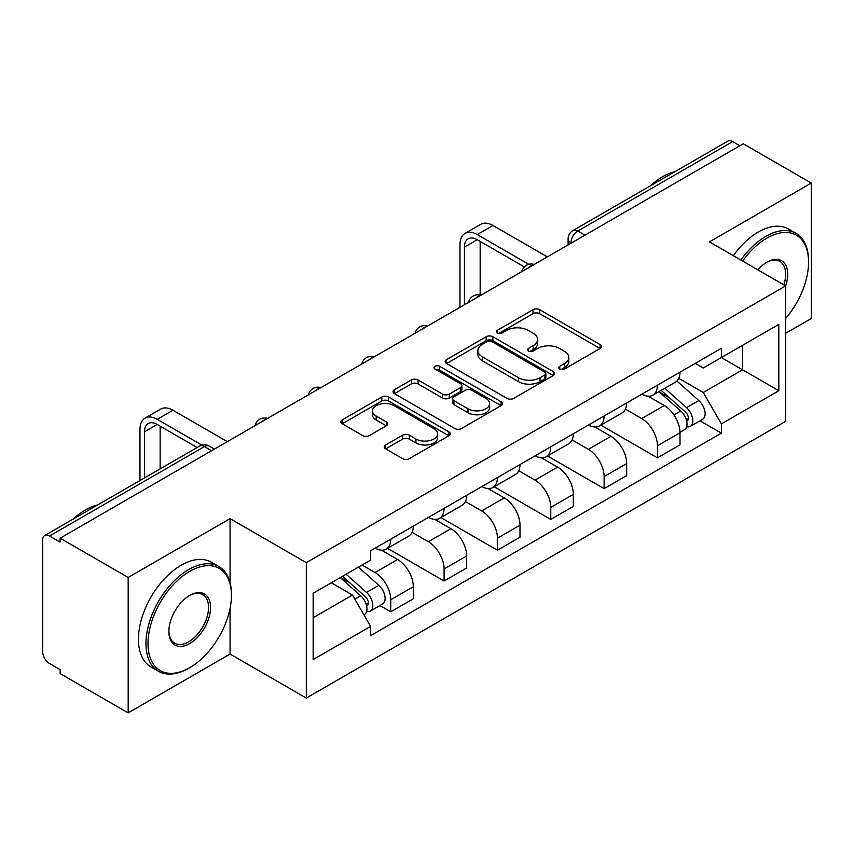 <?xml version="1.0" encoding="UTF-8"?>
<svg xmlns="http://www.w3.org/2000/svg" width="854" height="854" viewBox="0 0 854 854"><rect width="100%" height="100%" fill="white"/><g stroke="black" fill="none" stroke-linecap="round" stroke-linejoin="round"><path stroke-width="1.28" d="M559.754 369.067A3.32 1.921 0 0 0 564.451 369.067L600.106 348.475A4.75 2.743 0 0 0 601.504 346.543A4.75 2.743 0 0 0 600.106 344.6L539.707 309.724A4.75 2.743 0 0 0 532.992 309.724L497.338 330.317A3.32 1.921 0 0 0 496.355 331.672A3.32 1.921 0 0 0 497.338 333.028A3.32 1.921 0 0 0 502.035 333.028L506.646 330.359A15.191 8.764 0 0 1 528.124 330.359L533.163 333.263A15.191 8.764 0 0 1 537.604 339.465A15.191 8.764 0 0 1 533.163 345.667L528.541 348.336A3.32 1.921 0 0 0 527.569 349.692A3.32 1.921 0 0 0 528.541 351.047A3.32 1.921 0 0 0 533.238 351.047L537.86 348.379A15.191 8.764 0 0 1 559.338 348.379L564.366 351.282A15.191 8.764 0 0 1 568.817 357.484A15.191 8.764 0 0 1 564.366 363.687L559.754 366.355A3.32 1.921 0 0 0 558.783 367.711A3.32 1.921 0 0 0 559.754 369.067L559.754 366.355M385.666 444.966A4.75 2.743 0 0 0 384.268 446.909A4.75 2.743 0 0 0 385.666 448.841L402.608 458.63A4.75 2.743 0 0 0 409.322 458.63L448.926 435.764A4.75 2.743 0 0 0 450.314 433.832A4.75 2.743 0 0 0 448.926 431.889L388.517 397.014A4.75 2.743 0 0 0 381.802 397.014L342.198 419.88A4.75 2.743 0 0 0 340.81 421.812A4.75 2.743 0 0 0 342.198 423.755L362.672 435.572A4.75 2.743 0 0 0 369.387 435.572L386.328 425.783A4.75 2.743 0 0 0 387.727 423.851A4.75 2.743 0 0 0 386.328 421.908L376.176 416.047A12.693 7.334 0 0 1 372.461 410.87A12.693 7.334 0 0 1 380.297 404.091A12.693 7.334 0 0 1 394.132 405.682L433.907 428.644A12.693 7.334 0 0 1 437.622 433.832A12.693 7.334 0 0 1 429.786 440.6A12.693 7.334 0 0 1 415.951 439.009L409.322 435.188A4.75 2.743 0 0 0 402.608 435.188L385.666 444.966L385.666 448.841M306.308 562.647L230.068 518.634L128.175 577.453L60.132 538.18L743.258 143.782L811.3 183.055L709.418 241.885L785.659 285.898L306.308 562.647L306.308 698.07L785.659 421.321L785.659 285.898M506.977 398.37A4.75 2.743 0 0 0 513.692 398.37L553.296 375.504A4.75 2.743 0 0 0 554.684 373.572A4.75 2.743 0 0 0 553.296 371.629L492.886 336.754A4.75 2.743 0 0 0 486.172 336.754L446.578 359.619A4.75 2.743 0 0 0 445.18 361.552A4.75 2.743 0 0 0 446.578 363.494L506.977 398.37M436.319 369.782A3.32 1.921 0 0 1 439.693 370.252L439.693 366.302L501.106 401.764A4.75 2.743 0 0 1 502.494 403.696A4.75 2.743 0 0 1 501.106 405.639L461.512 428.494A4.75 2.743 0 0 1 454.798 428.494L394.388 393.619L394.388 389.744A4.75 2.743 0 0 0 393 391.687A4.75 2.743 0 0 0 394.388 393.619M394.388 389.744L411.34 379.966A4.75 2.743 0 0 1 418.044 379.966L442.543 394.11A4.75 2.743 0 0 0 449.257 394.11L460.498 387.62A4.75 2.743 0 0 0 461.886 385.677A4.75 2.743 0 0 0 460.498 383.745L434.996 369.013A3.32 1.921 0 0 1 434.024 367.658A3.32 1.921 0 0 1 436.074 365.886A3.32 1.921 0 0 1 439.693 366.302M128.175 577.453L128.175 712.876L60.132 673.592L60.132 669.643L49.543 663.526A9.672 5.583 -120 0 1 42.7 651.677L42.7 539.952A9.672 5.583 -120 0 1 44.707 535.522L199.59 446.108A9.672 5.583 60 0 1 204.416 446.589L49.543 536.002A9.672 5.583 -120 0 0 44.707 535.522M785.659 333.284L811.3 318.478L811.3 183.055M128.175 712.876L230.068 654.047L306.308 698.07M60.132 538.18L60.132 542.119L49.543 536.002M584.958 235.17L577.784 231.028A9.672 5.583 60 0 0 572.949 230.548L727.832 141.123A9.672 5.583 60 0 1 732.657 141.604L577.784 231.028A9.672 5.583 120 0 0 570.942 242.867L570.942 243.262M739.842 145.756L732.657 141.604M657.441 385.197A22.247 12.842 60 0 1 652.84 395.178L675.407 382.154A22.247 12.842 -120 0 0 680.008 372.163M625.416 409.141L641.717 418.556A22.247 12.842 60 0 1 657.441 445.799L680.008 432.764A22.247 12.842 -120 0 0 664.284 405.522L648.133 396.203M680.008 432.764L680.008 444.806L657.441 457.84L600.874 425.175M652.84 395.178A22.247 12.842 60 0 1 641.888 394.174M657.441 445.799L657.441 457.84M604.109 415.983A22.247 12.842 60 0 1 599.497 425.975L622.064 412.941A22.247 12.842 -120 0 0 626.676 402.96M547.542 455.972L604.109 488.627L626.676 475.603L626.676 463.562A22.247 12.842 -120 0 0 610.941 436.319L594.79 427M599.497 425.975A22.247 12.842 60 0 1 588.555 424.972M572.084 439.938L588.374 449.343A22.247 12.842 60 0 1 604.109 476.585L604.109 488.627M550.766 446.781A22.247 12.842 60 0 1 546.165 456.762L568.732 443.738A22.247 12.842 -120 0 0 573.333 433.757M494.199 486.769L550.766 519.424L573.333 506.401L573.333 494.359A22.247 12.842 -120 0 0 557.609 467.117L541.457 457.787M546.165 456.762A22.247 12.842 60 0 1 535.212 455.758M518.741 470.735L535.042 480.14A22.247 12.842 60 0 1 550.766 507.383L550.766 519.424M497.434 477.578A22.247 12.842 60 0 1 492.822 487.559L515.389 474.536A22.247 12.842 -120 0 0 520.001 464.544M440.867 517.556L497.434 550.222L520.001 537.187L520.001 525.146A22.247 12.842 -120 0 0 504.266 497.903L488.114 488.584M492.822 487.559A22.247 12.842 60 0 1 481.88 486.556M465.409 501.522L481.709 510.938A22.247 12.842 60 0 1 497.434 538.18L497.434 550.222M444.091 508.365A22.247 12.842 60 0 1 439.49 518.357L462.057 505.322A22.247 12.842 -120 0 0 466.658 495.341M387.524 548.353L444.091 581.008L466.658 567.985L466.658 555.943A22.247 12.842 -120 0 0 450.933 528.701L434.782 519.381M439.49 518.357A22.247 12.842 60 0 1 428.537 517.353M412.066 532.32L428.366 541.724A22.247 12.842 60 0 1 444.091 568.967L444.091 581.008M390.758 539.162A22.247 12.842 60 0 1 386.147 549.143L408.714 536.12A22.247 12.842 -120 0 0 413.325 526.139M379.934 605.561L390.758 611.806L413.325 598.782L413.325 586.741A22.247 12.842 -120 0 0 397.601 559.498L381.45 550.168M386.147 549.143A22.247 12.842 60 0 1 375.205 548.14M362.043 565.017L375.034 572.522A22.247 12.842 60 0 1 390.758 599.764L390.758 611.806M695.22 363.377L703.258 368.021L778.816 324.392L742.574 345.315L742.574 369.793L703.258 392.498L678.759 378.354M313.151 617.73L352.467 595.024L370.583 626.409L313.151 659.576L313.151 593.252L370.583 560.085L370.583 550.809L721.384 348.283L721.384 357.559L778.816 390.726L721.384 423.883L703.258 392.498M778.816 324.392L778.816 390.726M370.583 626.409L370.583 635.686L721.384 433.159L721.384 423.883M230.068 518.634L230.068 582.641M230.068 608.443L230.068 654.047M352.467 595.024L331.267 582.791M699.96 420.798L721.384 433.159M561.078 369.536L564.366 367.636A15.191 8.764 0 0 0 568.817 361.434L568.817 357.484M537.604 339.465L537.604 343.415A15.191 8.764 0 0 1 533.163 349.617L529.875 351.517M600.052 348.517L539.707 313.674A4.75 2.743 0 0 0 532.992 313.674L498.661 333.498M553.232 375.546L492.886 340.703A4.75 2.743 0 0 0 486.172 340.703L446.631 363.526M544.905 374.927A3.32 1.921 0 0 0 545.877 373.572A3.32 1.921 0 0 0 544.905 372.216L491.883 341.6A3.32 1.921 0 0 0 487.186 341.6L482.318 344.408A15.191 8.764 0 0 0 477.866 350.61A15.191 8.764 0 0 0 482.318 356.812L518.559 377.735A15.191 8.764 0 0 0 540.038 377.735L544.905 374.927L544.905 378.877A3.32 1.921 0 0 0 545.877 377.521L545.877 373.572M477.866 350.61L477.866 354.559A15.191 8.764 0 0 0 482.318 360.762L482.318 356.812M544.905 378.877L540.038 381.685A15.191 8.764 0 0 1 518.559 381.685L482.318 360.762M394.452 393.662L411.34 383.916L411.34 379.966M461.886 385.677L461.886 389.627A4.75 2.743 0 0 1 460.498 391.559L449.257 398.06A4.75 2.743 0 0 1 442.543 398.06L418.044 383.916A4.75 2.743 0 0 0 411.34 383.916M439.693 370.252L501.042 405.671M467.971 408.788A12.693 7.334 0 0 0 481.805 410.368A12.693 7.334 0 0 0 489.641 403.6A12.693 7.334 0 0 0 485.926 398.423L471.91 390.331A4.75 2.743 0 0 0 465.195 390.331L453.954 396.822A4.75 2.743 0 0 0 452.567 398.754A4.75 2.743 0 0 0 453.954 400.697L467.971 408.788L467.971 412.728A12.693 7.334 0 0 0 481.805 414.318A12.693 7.334 0 0 0 489.641 407.55L489.641 403.6M452.567 398.754L452.567 402.704A4.75 2.743 0 0 0 453.954 404.647L453.954 400.697M467.971 412.728L453.954 404.647M437.622 433.832L437.622 437.771A12.693 7.334 0 0 1 429.786 444.55A12.693 7.334 0 0 1 415.951 442.959L409.322 439.127A4.75 2.743 0 0 0 402.608 439.127L385.72 448.884M372.461 410.87L372.461 414.82A12.693 7.334 0 0 0 376.176 419.997L376.176 416.047M386.275 425.826L376.176 419.997M448.862 435.796L388.517 400.964A4.75 2.743 0 0 0 381.802 400.964L342.262 423.787M658.989 391.623L680.723 411.02A12.084 6.981 60 0 1 684.513 429.711L680.008 432.316M659.566 392.146L669.792 398.049M661.177 390.363L685.367 411.938A5.807 3.352 60 0 1 687.182 420.915A5.807 3.352 60 0 1 686.659 421.129M664.796 388.271L686.531 407.668A12.084 6.981 60 0 1 690.331 426.359A12.084 6.981 60 0 1 686.68 426.744M676.912 381.001L698.839 400.558A12.084 6.981 60 0 1 702.639 419.25L690.331 426.359M464.437 304.75L464.437 247.116A18.137 10.472 60 0 1 468.195 238.81A18.137 10.472 60 0 1 477.258 239.707L524.367 266.907M547.35 256.883L492.982 225.499A24.414 14.102 -120 0 0 480.781 224.292L465.046 233.366A24.414 14.102 -120 0 0 459.996 244.554L459.996 307.323M528.775 264.324L477.258 234.583A24.414 14.102 -120 0 0 465.046 233.366M480.161 295.046L480.161 241.394M785.659 318.435A58.99 34.053 120 0 0 808.567 262.221A58.99 34.053 120 0 0 766.849 238.138A58.99 34.053 120 0 0 742.638 261.068M740.877 260.043A60.442 34.897 -60 0 1 765.824 236.355A60.442 34.897 -60 0 1 796.045 233.366A60.442 34.897 -60 0 1 808.567 261.036L808.567 262.221M757.808 269.821A29.495 17.027 -60 0 1 766.849 262.221L766.849 262.221A29.495 17.027 -60 0 1 785.648 285.898M783.844 284.862A28.043 16.194 120 0 0 779.851 261.42A28.043 16.194 120 0 0 766.337 262.52M650.353 185.852A60.442 34.897 -60 0 1 662.576 176.746A60.442 34.897 -60 0 1 674.788 171.75M733.351 255.709A60.442 34.897 -60 0 1 758.309 232.01A60.442 34.897 -60 0 1 788.53 229.021L796.045 233.366M189.716 571.337A58.99 34.053 120 0 0 148.009 643.585A58.99 34.053 120 0 0 189.716 667.668L188.691 668.266A60.442 34.897 -60 0 1 158.47 671.255A60.442 34.897 -60 0 1 149.204 622.822A60.442 34.897 -60 0 1 188.691 569.565A60.442 34.897 -60 0 1 218.912 566.565A60.442 34.897 -60 0 1 231.434 594.235L231.434 595.419A58.99 34.053 120 0 0 189.716 571.337M189.716 595.419L189.716 595.419A29.495 17.027 -60 0 1 210.575 607.461A29.495 17.027 -60 0 1 189.716 643.585A29.495 17.027 -60 0 1 168.868 631.544A29.495 17.027 -60 0 1 189.716 595.419L189.716 595.419M168.868 630.946A28.043 16.194 120 0 0 174.675 643.201A28.043 16.194 120 0 0 188.691 641.813A28.043 16.194 120 0 0 207.01 617.1A28.043 16.194 120 0 0 202.718 594.619A28.043 16.194 120 0 0 189.204 595.729M73.22 519.061A60.442 34.897 -60 0 1 85.443 509.945A60.442 34.897 -60 0 1 97.655 504.949M158.47 671.255L150.955 666.91A60.442 34.897 -60 0 1 141.689 618.477A60.442 34.897 -60 0 1 181.176 565.22A60.442 34.897 -60 0 1 211.386 562.22L218.912 566.565M188.691 668.266L189.716 667.668A58.99 34.053 120 0 0 231.434 595.419M340.287 577.582L360.698 595.782A12.084 6.981 60 0 1 364.487 614.474L363.889 614.827M340.5 577.453L349.766 582.812M342.486 576.311L365.341 596.7A5.807 3.352 60 0 1 367.167 605.678A5.807 3.352 60 0 1 366.633 605.892M346.105 574.219L366.505 592.43A12.084 6.981 60 0 1 370.305 611.122A12.084 6.981 60 0 1 366.654 611.507M358.413 567.12L378.824 585.321A12.084 6.981 60 0 1 382.613 604.013L370.305 611.122M144.411 477.952L144.411 431.878A18.137 10.472 60 0 1 148.169 423.573A18.137 10.472 60 0 1 157.243 424.481L197.146 447.517M227.324 441.646L172.967 410.262A24.414 14.102 -120 0 0 160.755 409.055L145.031 418.129A24.414 14.102 -120 0 0 139.971 429.316L139.971 480.524M201.918 445.137L157.243 419.346A24.414 14.102 -120 0 0 145.031 418.129M160.146 468.878L160.146 426.157M571.283 243.07L570.942 242.867A9.672 5.583 0 0 1 568.113 238.917L568.113 244.895M444.091 568.967L466.658 555.943M497.434 538.18L520.001 525.146M550.766 507.383L573.333 494.359M604.109 476.585L626.676 463.562M390.758 599.764L413.325 586.741M375.034 572.522L397.601 559.498M428.366 541.724L450.933 528.701M481.709 510.938L504.266 497.903M535.042 480.14L557.609 467.117M588.374 449.343L610.941 436.319M641.717 418.556L664.284 405.522M533.419 264.932A9.672 5.583 120 0 0 529.149 267.398M480.076 295.73A9.672 5.583 120 0 0 475.806 298.185M426.744 326.516A9.672 5.583 120 0 0 422.474 328.982M373.401 357.314A9.672 5.583 120 0 0 369.131 359.78M320.069 388.111A9.672 5.583 120 0 0 315.799 390.566M266.726 418.898A9.672 5.583 120 0 0 262.456 421.364M211.6 450.731L204.416 446.589A9.672 5.583 120 0 1 209.251 446.108A9.672 9.672 0 0 0 199.59 446.108M564.366 367.636L564.366 363.687M528.541 351.047L528.541 348.336M533.163 349.617L533.163 345.667M497.338 333.028L497.338 330.317M532.992 313.674L532.992 309.724M539.707 313.674L539.707 309.724M600.106 348.475L600.106 344.6M446.578 363.494L446.578 359.619M486.172 340.703L486.172 336.754M492.886 340.703L492.886 336.754M553.296 375.504L553.296 371.629M518.559 381.685L518.559 377.735M540.038 381.685L540.038 377.735M418.044 383.916L418.044 379.966M442.543 398.06L442.543 394.11M449.257 398.06L449.257 394.11M460.498 391.559L460.498 387.62M501.106 405.639L501.106 401.764M402.608 439.127L402.608 435.188M409.322 439.127L409.322 435.188M415.951 442.959L415.951 439.009M386.328 425.783L386.328 421.908M342.198 423.755L342.198 419.88M381.802 400.964L381.802 397.014M388.517 400.964L388.517 397.014M448.926 435.764L448.926 431.889M680.723 411.02L673.945 414.937M688.388 418.257L686.21 419.517M698.839 400.558L686.531 407.668M477.258 234.583L492.982 225.499M464.437 247.116L477.258 239.707M360.698 595.782L354.848 599.156M368.362 603.02L366.185 604.28M378.824 585.321L366.505 592.43M157.243 419.346L172.967 410.262M144.411 431.878L157.243 424.481M534.241 264.452A9.672 9.672 0 0 0 521.826 271.625M480.898 295.249A9.672 9.672 0 0 0 468.494 302.412M427.566 326.047A9.672 9.672 0 0 0 415.151 333.209M374.223 356.833A9.672 9.672 0 0 0 361.818 364.007M320.89 387.631A9.672 9.672 0 0 0 308.475 394.794M267.548 418.428A9.672 9.672 0 0 0 255.143 425.591M214.429 449.097L209.251 446.108M572.949 230.548A9.672 9.672 0 0 0 568.113 238.917"/></g></svg>
